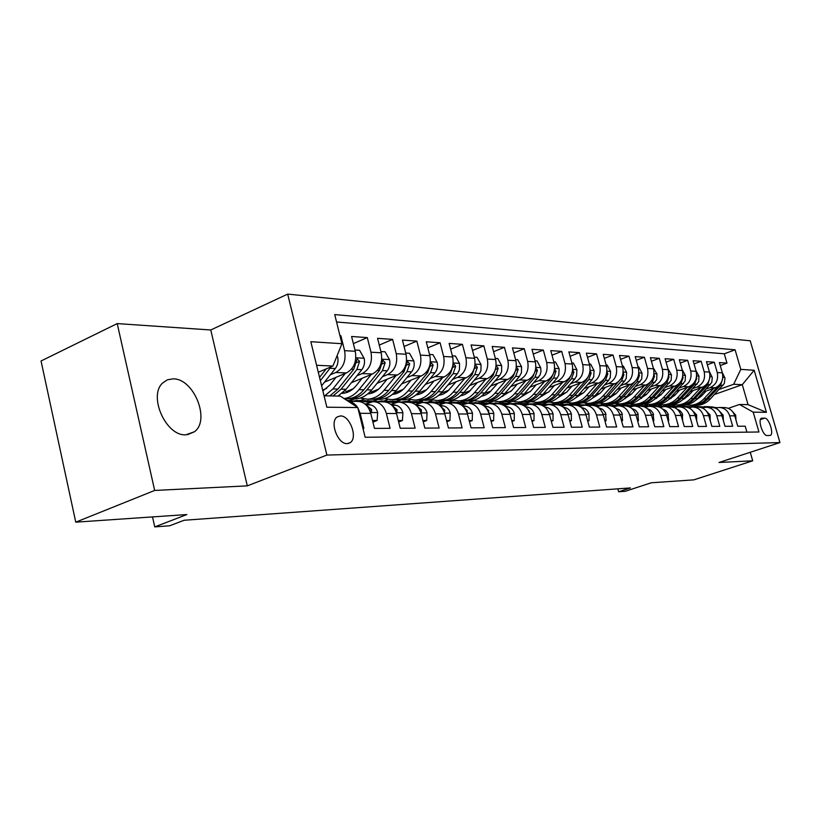 <?xml version="1.0" encoding="UTF-8"?>
<svg xmlns="http://www.w3.org/2000/svg" width="821" height="821" viewBox="0 0 821 821"><rect width="100%" height="100%" fill="white"/><g stroke="black" fill="none" stroke-linecap="round" stroke-linejoin="round"><path stroke-width="1.23" d="M185.874 434.802L194.444 431.754C210.679 420.157 193.787 378.286 173.067 378.861L167.412 379.805L162.691 382.966C147.934 395.968 166.109 436.464 185.874 434.802M347.201 443.597L349.89 442.827C358.264 438.517 350.064 415.313 340.407 415.949L337.339 416.873C329.231 421.512 337.729 444.52 347.201 443.597M117.218 323.587L41.05 360.983L75.758 522.166L154.666 490.455L247.295 485.868L326.891 455.07L287.689 294.103L210.771 329.98L117.218 323.587L154.666 490.455M326.891 455.07L779.95 442.581L750.22 340.797L287.689 294.103M779.95 442.581L719.001 462.49L752.713 460.817L750.25 452.279M752.713 460.817L693.745 479.875L651.258 482.779L625.325 491.276L618.644 491.779L630.425 487.92L184.12 520.257L169.701 525.768L154.748 526.897L186.849 514.562L75.758 522.166M362.974 428.48L363.888 428.47L360.121 413.302L370.753 413.374C368.372 405.574 363.888 401.582 357.299 401.407L348.145 401.253C351.963 401.705 355.113 403.768 357.617 407.452M370.753 413.374L374.499 428.408L390.078 428.316L386.352 413.476L396.522 413.548C394.162 405.913 389.729 402.013 383.212 401.838L374.397 401.695M396.522 413.548L400.227 428.254L415.128 428.172L411.444 413.651L421.183 413.722C418.854 406.251 414.461 402.423 408.016 402.259L399.622 402.116M421.183 413.722L424.847 428.11L439.122 428.028L435.479 413.815L444.808 413.876C442.498 406.559 438.168 402.824 431.795 402.649L423.79 402.516M444.808 413.876L448.43 427.967L462.11 427.885L458.518 413.969L467.467 414.03C465.189 406.867 460.899 403.203 454.598 403.039L446.952 402.906M467.467 414.03L471.049 427.833L484.174 427.751L480.624 414.123L489.213 414.184C486.956 407.165 482.717 403.573 476.488 403.398L469.191 403.285M489.213 414.184L492.754 427.7L505.367 427.628L501.847 414.266L510.098 414.318C507.871 407.442 503.673 403.922 497.516 403.758L490.537 403.634M510.098 414.318L513.597 427.577L525.717 427.505L522.238 414.41L530.181 414.461C527.975 407.709 523.829 404.26 517.733 404.096L511.062 403.983M530.181 414.461L533.64 427.454L545.298 427.392L541.86 414.543L549.495 414.595C547.32 407.965 543.225 404.579 537.191 404.425L530.807 404.312M549.495 414.595L552.923 427.341L564.14 427.279L560.743 414.667L568.101 414.718C565.946 408.222 561.892 404.897 555.93 404.732L549.813 404.63M568.101 414.718L571.478 427.228L582.284 427.166L578.928 414.79L586.02 414.841C583.895 408.458 579.883 405.194 573.982 405.04L568.122 404.938M586.02 414.841L589.365 427.125L599.782 427.064L596.457 414.913L603.291 414.954C601.188 408.694 597.226 405.482 591.397 405.328L585.773 405.235M603.291 414.954L606.596 427.023L616.653 426.961L613.369 415.026L619.958 415.067C617.885 408.92 613.954 405.759 608.197 405.615L602.799 405.523M619.958 415.067L623.231 426.92L632.929 426.869L629.676 415.139L636.049 415.18C633.997 409.135 630.118 406.036 624.412 405.882L614.211 405.328M636.049 415.18L639.282 426.828L648.652 426.766L645.439 415.241L651.587 415.282C649.555 409.34 645.727 406.292 640.082 406.149L635.105 406.067M651.587 415.282L654.789 426.735L663.84 426.684L660.659 415.344L666.611 415.385C664.6 409.546 660.802 406.549 655.23 406.405L650.448 406.323M666.611 415.385L669.772 426.643L678.526 426.592L675.385 415.447L681.132 415.488C679.152 409.741 675.396 406.795 669.885 406.652L665.277 406.569M681.132 415.488L684.262 426.561L692.729 426.51L689.63 415.549L695.192 415.58C693.222 409.925 689.517 407.031 684.057 406.888L679.624 406.816M695.192 415.58L698.281 426.479L706.481 426.427L703.412 415.642L708.8 415.672C706.85 410.11 703.187 407.257 697.788 407.113L693.519 407.042M708.8 415.672L711.858 426.397L719.791 426.345L716.754 415.734L721.977 415.765C720.058 410.284 716.425 407.473 711.078 407.339L706.973 407.267M721.977 415.765L725.005 426.315L732.691 426.263L729.684 415.816C727.775 410.387 724.173 407.606 718.857 407.473L715.532 408.17M703.648 391.935L715.245 387.81C721.32 384.895 723.691 379.907 722.357 372.847L719.401 362.574L726.975 363.118L720.263 365.55M706.471 388.897L710.103 387.604C716.21 384.669 718.591 379.651 717.246 372.549L714.28 362.215L707.353 364.74M714.28 362.215L706.46 361.661L709.457 372.087C710.801 379.261 708.41 384.331 702.263 387.286L690.348 391.545M676.637 391.145L688.87 386.742C695.079 383.735 697.501 378.594 696.136 371.308L693.119 360.717L701.175 361.281L694.032 363.908M662.475 390.734L675.047 386.188C681.327 383.13 683.77 377.906 682.395 370.497L679.336 359.731L687.659 360.327L680.281 363.056M647.841 390.314L660.772 385.613C667.114 382.504 669.587 377.188 668.202 369.666L665.113 358.726L673.702 359.331L666.077 362.174M632.724 389.883L646.024 385.018C652.438 381.857 654.932 376.449 653.526 368.803L650.406 357.679L659.284 358.315L651.412 361.261M617.084 389.452L630.774 384.402C637.26 381.19 639.785 375.69 638.358 367.911L635.208 356.601L644.382 357.258L636.244 360.327M600.9 389L615.011 383.766C621.559 380.492 624.114 374.899 622.677 366.987L619.486 355.493L628.978 356.16L620.553 359.362M584.152 388.538L598.683 383.109C605.303 379.774 607.889 374.089 606.432 366.033L603.209 354.333L613.041 355.031L604.318 358.367M566.798 388.066L581.781 382.432C588.472 379.035 591.089 373.237 589.611 365.047L586.348 353.133L596.539 353.861L587.508 357.34M548.808 387.584L564.263 381.724C571.026 378.265 573.674 372.365 572.186 364.021L568.881 351.901L579.441 352.65L570.082 356.283M530.14 387.091L546.098 380.985C552.943 377.465 555.612 371.461 554.103 362.954L550.768 350.618L561.718 351.388L552.01 355.195M510.765 386.588L527.246 380.226C534.173 376.644 536.872 370.517 535.343 361.856L531.977 349.284L543.338 350.085L533.26 354.067M490.64 386.075L507.686 379.446C514.675 375.782 517.404 369.532 515.865 360.706L512.458 347.899L524.26 348.73L513.792 352.907M469.725 385.542L487.346 378.625C494.416 374.889 497.177 368.516 495.627 359.526L492.169 346.462L504.433 347.324L493.565 351.706M447.958 385.008L466.205 377.773C473.358 373.955 476.139 367.459 474.569 358.284L471.08 344.964L483.836 345.867L472.527 350.464M425.299 384.454L444.202 376.88C451.427 372.991 454.249 366.361 452.658 356.991L449.128 343.404L462.408 344.348L450.637 349.192M401.685 383.9L421.286 375.956C428.593 371.985 431.446 365.212 429.835 355.657L426.263 341.782L440.097 342.768L427.833 347.868M377.055 383.325L397.395 374.992C404.784 370.928 407.668 364.021 406.036 354.262L402.434 340.089L416.852 341.115L404.065 346.493M351.347 382.74L372.467 373.996C379.938 369.84 382.853 362.769 381.211 352.794L377.557 338.324L392.612 339.391L379.261 345.077M324.49 382.155L346.441 372.939C353.995 368.691 356.93 361.466 355.277 351.275L351.583 336.487L367.305 337.595L353.358 343.609M386.352 413.476C383.982 405.779 379.528 401.838 372.98 401.664L365.756 403.932M411.444 413.651C409.104 406.118 404.691 402.259 398.226 402.085L391.083 404.301M435.479 413.815C433.16 406.436 428.808 402.67 422.405 402.495L415.416 404.63M458.518 413.969C456.23 406.744 451.919 403.049 445.587 402.885L438.958 404.866M480.624 414.123C478.356 407.042 474.097 403.419 467.837 403.255L461.525 405.092M501.847 414.266C499.609 407.329 495.391 403.778 489.203 403.614L483.2 405.328M522.238 414.41C520.032 407.606 515.865 404.127 509.738 403.963L504.022 405.553M541.86 414.543C539.674 407.863 535.549 404.455 529.504 404.291L524.044 405.779M560.743 414.667C558.578 408.119 554.503 404.774 548.52 404.609L543.307 406.005M578.928 414.79C576.794 408.365 572.76 405.071 566.839 404.917L561.862 406.221M596.457 414.913C594.342 408.601 590.361 405.369 584.511 405.215L579.739 406.436M613.369 415.026C611.276 408.827 607.335 405.656 601.547 405.502L596.98 406.641M629.676 415.139C627.613 409.043 623.724 405.923 617.997 405.779L613.615 406.847M645.439 415.241C643.397 409.258 639.538 406.19 633.884 406.046L629.676 407.052M660.659 415.344C658.647 409.463 654.83 406.446 649.237 406.303L645.203 407.247M675.385 415.447C673.384 409.658 669.618 406.693 664.076 406.549L660.197 407.442M663.779 405.831L674.708 407.627M703.412 415.642C701.452 410.038 697.768 407.165 692.349 407.021L688.757 407.811M716.754 415.734C714.824 410.213 711.181 407.39 705.814 407.247L702.355 407.996M764.69 418.135L761.58 418.207C757.393 419.151 762.812 436.095 767.132 435.551L770.16 435.438C774.347 434.535 769.01 417.725 764.69 418.135L760.42 419.582M324.059 395.784L340.335 396.122L357.782 407.565L365.15 437.275L758.953 431.99L753.196 412.163L739.495 404.476L728.299 408.345M357.782 407.565L326.85 407.206L310.82 341.7L341.947 343.712L334.722 314.587L735.113 349.818L740.788 369.388L754.16 370.25L766.424 412.316L753.196 412.163M330.34 374.776L335.707 372.508L346.441 372.939M322.653 390.047L326.655 388.374M356.961 375.761L362.194 373.576L372.467 373.996M346.246 391.596L353.307 388.692M382.432 376.706L387.553 374.602L397.395 374.992M360.676 400.504L364.267 399.047M349.9 400.771L354.415 398.944M370.989 392.202L378.779 389.031M406.836 377.619L411.844 375.577L421.286 375.956M384.249 400.905L387.923 399.427M374.304 400.997L378.296 399.386M394.737 392.777L403.162 389.39M430.245 378.491L435.14 376.521L444.202 376.88M406.918 401.284L410.674 399.786M397.682 401.243L401.243 399.827M417.889 393.197L426.52 389.759M452.71 379.333L457.513 377.414L466.205 377.773M428.47 401.746L432.575 400.135M420.013 401.541L423.318 400.238M440.928 393.29L448.943 390.129M474.292 380.133L478.992 378.286L487.346 378.625M448.8 402.352L453.664 400.463M441.349 401.89L444.551 400.638M463.023 393.423L470.464 390.509M495.042 380.913L499.64 379.117L507.686 379.446M468.329 402.957L473.984 400.781M461.741 402.28L464.984 401.028M484.226 393.577L491.153 390.899M515.003 381.662L519.508 379.918L527.246 380.226M488.197 403.132L493.565 401.079M481.475 402.629L484.626 401.418M504.607 393.752L511.062 391.278M534.225 382.381L538.638 380.687L546.098 380.985M507.347 403.316L512.458 401.377M500.594 402.926L503.622 401.777M524.198 393.947L530.222 391.658M552.738 383.079L557.079 381.437L564.263 381.724M525.768 403.511L529.935 401.941M518.903 403.275L522.002 402.105M543.071 394.152L548.685 392.028M570.595 383.756L574.844 382.145L581.781 382.432M543.481 403.737L546.96 402.434M536.688 403.563L539.736 402.423M561.256 394.357L566.48 392.397M587.815 384.402L591.992 382.843L598.683 383.109M560.497 403.994L563.606 402.834M553.785 403.881L556.833 402.752M578.805 394.573L583.649 392.766M604.451 385.028L608.546 383.51L615.011 383.766M576.835 404.281L579.821 403.183M570.297 404.189L573.366 403.06M595.728 394.788L600.233 393.126L592.177 398.38M620.512 385.634L624.535 384.146L630.774 384.402M592.577 404.579L595.605 403.48M586.379 404.445L589.355 403.357M612.086 395.014L616.253 393.485M636.029 386.229L639.99 384.772L646.024 385.018M607.93 404.835L610.875 403.768M624.34 398.862L625.592 398.411M601.896 404.712L604.82 403.645M627.88 395.24L631.739 393.834M651.043 386.794L654.932 385.377L660.772 385.613M622.78 405.081L625.664 404.045M639.836 398.914L641.509 398.308M616.797 405.02L619.804 403.932M643.151 395.465L646.712 394.183M665.574 387.348L669.392 385.962L675.047 386.188M637.106 405.348L642.084 404.353C647.502 404.076 652.223 401.808 656.215 397.569L653.475 397.497L666.765 382.966L669.033 376.983L668.571 375.443M654.799 398.996L656.574 398.349M631.051 405.379L634.264 404.219M657.929 395.701L661.213 394.511M679.644 387.881L683.4 386.527L688.87 386.742M651.063 405.584L653.885 404.568M669.248 399.078L671.024 398.452M644.629 405.81L648.313 404.496M672.235 395.927L675.252 394.839M693.263 388.395L696.957 387.071L702.263 387.286M658.586 405.954L661.962 404.743M686.079 396.153L688.86 395.168M664.517 405.841L667.329 404.835M683.236 399.18L684.96 398.575M726.975 363.118L724.286 353.789L336.559 321.996M335.707 372.508C343.291 368.219 346.246 360.932 344.574 350.649L340.869 335.727L339.945 335.656M367.305 337.595L370.969 352.199C372.621 362.256 369.696 369.378 362.194 373.576M392.612 339.391L396.235 353.677C397.867 363.529 394.973 370.497 387.553 374.602M416.852 341.115L420.434 355.103C422.045 364.74 419.192 371.564 411.844 375.577M440.097 342.768L443.638 356.468C445.239 365.909 442.406 372.59 435.14 376.521M462.408 344.348L465.918 357.771C467.488 367.028 464.686 373.576 457.513 377.414M483.836 345.867L487.305 359.034C488.864 368.106 486.094 374.52 478.992 378.286M504.433 347.324L507.86 360.245C509.41 369.132 506.67 375.423 499.64 379.117M524.26 348.73L527.646 361.404C529.176 370.127 526.466 376.295 519.508 379.918M543.338 350.085L546.683 362.523C548.202 371.082 545.513 377.137 538.638 380.687M561.718 351.388L565.033 363.6C566.521 372.005 563.873 377.947 557.079 381.437M579.441 352.65L582.715 364.637C584.193 372.898 581.566 378.727 574.844 382.145M596.539 353.861L599.782 365.643C601.239 373.75 598.642 379.487 591.992 382.843M613.041 355.031L616.243 366.607C617.69 374.581 615.124 380.215 608.546 383.51M628.978 356.16L632.149 367.541C633.576 375.382 631.041 380.913 624.535 384.146M644.382 357.258L647.523 368.444C648.939 376.151 646.425 381.591 639.99 384.772M659.284 358.315L662.393 369.317C663.789 376.901 661.305 382.247 654.932 385.377M673.702 359.331L676.771 370.168C678.156 377.619 675.693 382.884 669.392 385.962M687.659 360.327L690.697 370.979C692.062 378.317 689.63 383.499 683.4 386.527M701.175 361.281L704.182 371.78C705.537 378.994 703.125 384.095 696.957 387.071M746.915 432.154L745.201 426.191L737.74 426.243L734.754 415.847C732.845 410.459 729.253 407.688 723.968 407.555L720.007 407.493M739.495 404.476L748.064 404.65L742.276 384.68L733.666 384.279L740.788 369.388M681.502 406.128L684.447 405.092M714.506 394.48L742.276 384.68L754.16 370.25M672.091 406.097L675.231 404.979M699.502 396.379L702.037 395.486M719.268 389.38L733.666 384.279M152.521 516.912L154.748 526.897M617.833 488.823L618.644 491.779M318.291 372.252L332.916 366.033L316.588 365.283M724.286 353.789L735.113 349.818M674.534 404.927L671.455 406.015M340.869 335.727L340.048 336.087M661.223 404.702L657.99 405.851M647.523 404.466L644.054 405.707M633.412 404.209L629.656 405.574M618.89 403.942L615.668 405.112M675.437 407.37L678.444 406.795C683.924 406.929 687.649 409.853 689.63 415.549M603.938 403.645L600.941 404.743M588.493 403.347L585.537 404.425M572.494 403.039L569.476 404.158M555.961 402.731L552.861 403.881M538.843 402.413L535.785 403.552M521.14 402.074L518.041 403.244M535.056 360.778L536.996 360.891L540.711 367.818L540.998 371.472L540.074 375.002L524.116 394.039L520.504 393.947C516.132 398.842 511.001 401.448 505.079 401.777L502.801 401.726L499.661 402.926M483.723 401.397L480.634 402.588M463.988 401.038L460.817 402.269M443.576 400.638L438.506 401.869M422.374 400.217L419.141 401.5M400.299 399.806L396.902 401.161M377.342 399.375L373.606 400.874M353.44 398.924L349.223 400.638M341.947 343.712L332.916 366.033M357.843 407.821L360.121 413.302M748.064 404.65L766.424 412.316M247.295 485.868L210.771 329.98M736.027 420.29L735.678 415.139L731.337 410.295M717.144 407.688L708.266 406.621M709.2 407.308L700.015 406.723M716.281 407.914L706.471 406.569M704.285 406.549L711.53 407.329M714.865 407.914L715.809 408.078M706.193 391.022L701.452 396.112L695.91 400.104M713.623 388.384L703.874 398.842C700.015 402.854 695.469 404.989 690.235 405.256L685.966 404.907M722.244 372.436L725.005 378.194L724.307 383.479L710.268 399.006C706.429 402.998 701.914 405.112 696.701 405.379L694.72 405.338M718.149 386.229L706.317 398.903C702.468 402.906 697.932 405.04 692.708 405.297L690.718 405.266M692.277 405.297L694.258 405.328C699.471 405.071 704.008 402.937 707.846 398.944L720.581 385.306L722.624 378.809M723.414 420.763L723.065 415.046L718.437 410.038M704.182 407.452L695.305 406.385M696.167 407.093L686.828 406.508M703.269 407.688L693.478 406.344M691.21 406.313L698.579 407.113M701.278 407.585L702.776 407.852M710.247 420.752L710.042 414.944L705.126 409.782M690.81 407.206L681.943 406.149M682.723 406.867L673.22 406.282M689.845 407.442L680.075 406.108M677.715 406.077L685.361 406.918M687.105 407.226L689.332 407.616M696.66 420.742L696.608 414.841L691.405 409.525M677.007 406.949L668.15 405.913M668.848 406.631L659.181 406.056M675.991 407.195L666.252 405.861M682.62 420.721L682.313 413.61L680.209 410.798L677.243 409.269M662.763 406.693L653.916 405.656M654.522 406.395L644.68 405.82M661.685 406.939L651.966 405.615M649.401 405.584L661.11 407.113M693.129 390.55L688.347 395.722L682.467 399.899M700.641 387.861L690.789 398.493C686.89 402.567 682.292 404.743 677.007 405.01L672.625 404.64M709.211 371.195L712.269 377.527L711.807 382.329L697.378 398.667C693.499 402.711 688.932 404.866 683.667 405.133L681.676 405.092M705.444 385.48L693.304 398.554C689.414 402.618 684.827 404.784 679.552 405.051L677.551 405.02M679.152 405.051L681.153 405.081C686.428 404.815 691.005 402.659 694.884 398.596L707.753 384.751L709.755 377.988M679.665 390.057L674.821 395.322L668.592 399.673M687.259 387.327L677.284 398.134C673.353 402.269 668.705 404.476 663.368 404.753L658.863 404.363M695.88 370.394L698.989 376.234L698.671 381.724L684.088 398.308C680.168 402.423 675.56 404.609 670.234 404.876L668.222 404.845M692.411 384.639L679.88 398.195C675.95 402.331 671.321 404.527 665.985 404.794L663.963 404.763M665.615 404.794L667.637 404.835C672.963 404.558 677.592 402.362 681.512 398.247L694.525 384.177L696.742 378.378L696.465 377.147M665.769 389.544L660.864 394.901L654.286 399.447M673.436 386.773L663.358 397.754C659.376 401.962 654.686 404.209 649.288 404.486L644.67 404.076M682.128 369.573L685.443 375.515L685.114 381.088L670.377 397.949C666.416 402.116 661.757 404.343 656.379 404.62L654.337 404.579M679.203 383.499L666.036 397.826C662.065 402.023 657.385 404.26 651.997 404.537L649.945 404.496M651.658 404.527L653.701 404.568C659.078 404.291 663.758 402.064 667.719 397.877L680.866 383.581L683.113 377.691L682.744 376.295M651.412 389.01L646.445 394.47L639.508 399.201M659.171 386.198L648.97 397.374C644.947 401.654 640.206 403.932 634.756 404.209L630.005 403.778M667.935 368.721L671.445 374.776L671.116 380.431L656.215 397.569M665.698 382.063L651.741 397.446C647.728 401.715 642.997 403.983 637.548 404.26L635.485 404.23M637.24 404.26L639.313 404.301C644.752 404.014 649.473 401.746 653.475 397.497M668.109 420.711L668.663 420.711L667.955 413.445L665.739 410.531L662.609 409.012M648.046 406.416L639.21 405.4M645.439 407.165L644.752 407.042M639.723 406.138L629.697 405.574M646.897 406.672L637.229 405.358M634.551 405.317L646.301 406.857M636.593 388.466L631.565 394.029L624.247 398.944M644.423 385.603L634.11 396.974C630.046 401.325 625.263 403.645 619.742 403.932L614.867 403.47M653.259 367.849L656.985 374.007L656.656 379.764L641.601 397.179C637.558 401.49 632.796 403.788 627.316 404.076L625.222 404.035M651.484 380.78L636.973 397.056C632.919 401.387 628.137 403.696 622.636 403.983L620.543 403.942M622.359 403.983L624.453 404.014C629.943 403.737 634.715 401.428 638.769 397.097L652.192 382.329L654.491 376.244L653.927 374.571M653.106 420.701L653.814 420.701L653.126 413.281L650.817 410.284L647.564 408.776M632.847 406.138L624.011 405.133M630.097 406.898L628.896 406.682M631.616 406.395L621.99 405.092M619.198 405.051L630.99 406.58M653.167 420.927L653.814 420.701M621.271 387.902L616.171 393.567L608.484 398.667M629.194 384.987L618.757 396.564C614.642 400.987 609.808 403.347 604.235 403.634L599.207 403.152M638.091 366.946L638.81 366.987L642.043 373.206L641.714 379.066L626.495 396.769C622.41 401.161 617.597 403.501 612.056 403.788L609.952 403.747M636.686 379.518L621.713 396.646C617.608 401.059 612.784 403.409 607.222 403.696L605.108 403.655M606.986 403.686L609.1 403.727C614.652 403.439 619.475 401.1 623.57 396.697L637.137 381.673L639.456 375.495L638.769 373.678M637.578 420.691L638.461 420.691L637.794 413.148L635.464 410.09L631.862 408.499M617.125 405.851L608.299 404.856M614.221 406.631L612.425 406.313M608.515 405.605L598.201 405.071M615.801 406.108L606.226 404.815M603.312 404.774L615.145 406.303M637.66 420.978L638.461 420.691M605.426 387.327L600.264 393.095M613.431 384.351L602.871 396.143C598.714 400.638 593.829 403.039 588.195 403.337L583.023 402.824M622.4 366.002L623.293 366.053L626.597 372.385L626.259 378.337L624.565 381.129L610.875 396.358C606.75 400.812 601.885 403.193 596.282 403.491L594.158 403.45M621.312 378.245L605.929 396.225C601.783 400.71 596.908 403.101 591.284 403.398L589.15 403.357M591.089 403.388L593.224 403.429C598.837 403.132 603.712 400.751 607.848 396.276L621.569 380.995L623.909 374.704L623.098 372.775M621.507 420.68L622.564 420.68L621.938 413.004L619.578 409.895L615.668 408.232M600.869 405.553L592.044 404.568M597.78 406.354L595.297 405.902M592.115 405.328L581.627 404.804M599.443 405.81L589.93 404.527M586.882 404.486L598.745 406.005M621.6 421.019L622.564 420.68M589.026 386.722L583.803 392.602L575.305 398.082M597.113 383.694L586.43 395.701C582.233 400.279 577.296 402.721 571.601 403.029L566.274 402.475M606.155 365.027L607.232 365.099L610.608 371.533L610.27 377.598L608.556 380.431L594.722 395.927C590.545 400.463 585.63 402.885 579.975 403.183L577.82 403.142M605.344 376.942L603.476 380.205L589.601 395.784C585.414 400.35 580.478 402.783 574.803 403.08L572.648 403.039M574.659 403.08L576.814 403.121C582.479 402.824 587.405 400.391 591.592 395.845L605.457 380.287L607.827 373.894L606.873 371.872M604.861 420.67L606.114 420.67L605.518 412.85L602.624 409.31L598.899 407.945M584.059 405.246L575.213 404.281M580.755 406.056L577.379 405.441M575.285 405.061L567.609 404.148L564.468 404.527M582.5 405.502L573.058 404.23M569.877 404.178L581.761 405.707M604.974 421.081L606.114 420.67M572.052 386.086L566.757 392.089L557.839 397.764M580.231 383.007L569.415 395.25C565.176 399.909 560.179 402.393 554.432 402.701L548.941 402.116M589.334 364.021L590.607 364.103L594.065 370.661L593.716 376.818L591.982 379.702L577.994 395.476C573.776 400.094 568.809 402.557 563.093 402.865L560.917 402.824M588.78 375.597L586.728 379.476L572.699 395.332C568.46 399.981 563.473 402.454 557.736 402.762L555.56 402.721M557.644 402.762L559.819 402.803C565.546 402.495 570.523 400.022 574.751 395.394L588.77 379.569L591.171 373.052L590.063 370.948M587.6 420.65L589.057 420.65L588.985 414.01C587.867 410.623 585.763 408.571 582.684 407.863L581.514 407.647M566.654 404.927L557.777 403.973M563.114 405.759L554.308 404.137L546.683 404.25M564.951 405.174L555.571 403.922M552.246 403.87L564.16 405.389M587.733 421.132L589.057 420.65M554.462 385.439L549.095 391.566L539.746 397.426M562.724 382.299L551.784 394.778C547.494 399.519 542.445 402.054 536.636 402.372L530.982 401.746M571.898 362.985L573.376 363.067L576.917 369.748L576.568 376.018L574.813 378.953L560.681 395.014C556.412 399.714 551.394 402.228 545.616 402.536L543.42 402.495M571.57 374.212L569.374 378.717L555.181 394.87C550.901 399.601 545.862 402.116 540.064 402.434L537.868 402.393M540.023 402.434L542.219 402.475C548.018 402.157 553.046 399.642 557.315 394.922L571.488 378.809L573.91 372.18L572.637 370.014M569.702 420.639L571.385 420.639L571.344 413.876C570.215 410.418 568.091 408.335 564.971 407.616L563.473 407.339M548.644 404.609L539.715 403.655M544.816 405.441L536.062 403.819L528.252 403.953M546.755 404.835L537.457 403.614M533.978 403.552L545.914 405.061M567.208 412.245L566.377 410.695M569.846 421.194L571.385 420.639M536.226 384.762L530.787 391.022L520.986 397.066M544.58 381.57L533.506 394.285C529.176 399.119 524.075 401.695 518.205 402.023L512.366 401.356M553.816 361.897L555.519 361.999L559.142 368.803L558.793 375.187L557.018 378.183L542.732 394.532C538.422 399.324 533.342 401.88 527.503 402.198L525.286 402.157M553.703 372.785L551.373 377.937L537.037 394.388C532.706 399.201 527.616 401.767 521.756 402.085L519.529 402.044M518.205 402.023L523.983 402.126C529.843 401.808 534.923 399.252 539.243 394.439L553.57 378.029L556.022 371.277L554.565 369.091M551.117 420.629L553.036 420.629L553.046 413.733C551.907 410.213 549.762 408.088 546.612 407.36L544.754 407.021M530.027 404.281L520.976 403.327M525.82 405.112L517.127 403.491L509.133 403.655M527.872 404.496L518.667 403.285M515.024 403.214L526.979 404.712M548.797 412.532L547.135 409.556M551.291 421.265L553.036 420.629M517.312 384.064L511.801 390.457L501.539 396.697M525.758 380.8L514.551 393.782C510.169 398.708 505.007 401.336 499.076 401.664L493.052 400.946M524.116 394.039C519.765 398.914 514.634 401.52 508.722 401.838L506.485 401.797M502.791 396.389L502.175 396.163M535.128 371.308L532.706 377.116L518.205 393.885C513.833 398.79 508.692 401.407 502.76 401.726L500.512 401.685M520.504 393.947L534.984 377.219L537.457 370.343L535.815 368.157M497.67 383.335L489.388 392.52L485.529 394.952L481.352 396.297M506.218 380.01L494.868 393.259C490.445 398.277 485.232 400.956 479.228 401.284L473.009 400.525M515.578 359.619L517.774 359.742L521.581 366.802L521.448 372.734L519.406 376.541L504.802 393.526C500.4 398.493 495.217 401.141 489.244 401.479L486.976 401.438M483.117 395.876L482.245 395.548M515.814 369.768L513.32 376.275L498.665 393.362C494.252 398.359 489.049 401.028 483.056 401.356L480.788 401.315M483.128 401.356L485.468 401.407C491.44 401.069 496.633 398.411 501.046 393.423L515.691 376.377L518.195 369.368L516.471 367.151M477.268 382.576L468.791 392.038L464.758 394.552L460.376 395.886M485.909 379.189L474.425 392.715C469.951 397.826 464.676 400.556 458.621 400.905L452.186 400.073M495.33 358.408L497.803 358.551L501.703 365.745L501.569 371.79L499.958 375.115L484.749 392.992C480.295 398.052 475.051 400.761 469.027 401.1L466.728 401.048M462.685 395.342L461.546 394.88M495.72 368.229L493.185 375.402L478.366 392.818C473.902 397.918 468.647 400.638 462.592 400.976L460.294 400.935M462.695 400.966L465.097 401.017C471.131 400.679 476.385 397.969 480.849 392.879L495.638 375.505L498.173 368.352L496.387 366.104L496.038 366.494M531.823 420.609L533.989 420.609L534.061 413.589C532.901 410.007 530.725 407.842 527.544 407.093L525.296 406.672M510.816 403.963L501.528 402.978M506.095 404.774L497.475 403.152L489.285 403.337M508.281 404.127L499.158 402.937M495.35 402.875L507.316 404.353M529.586 412.635L529.288 411.064L527.339 408.735M532.008 421.337L533.989 420.609M511.76 420.598L514.203 420.598L514.326 413.435C513.156 409.782 510.96 407.575 507.737 406.816L505.079 406.313M490.907 403.645L481.332 402.629M485.591 404.414L477.052 402.803L468.668 403.019M487.931 403.747L478.9 402.588M474.907 402.516L486.884 403.983M509.564 412.655L509.4 410.859L506.875 408.058M511.976 421.419L514.203 420.598M490.886 420.578L493.626 420.578L493.801 413.281C492.621 409.556 490.404 407.298 487.14 406.528L484.041 405.943M470.125 403.296L460.335 402.259M464.265 404.035L455.829 402.434L447.229 402.69M466.78 403.357L457.841 402.218M453.664 402.136L465.64 403.593M488.721 412.614L488.721 410.644L485.652 407.452M491.132 421.512L493.626 420.578M456.066 381.786L447.383 391.535L443.155 394.131L438.588 395.435M464.799 378.327L453.171 392.14C448.646 397.364 443.319 400.145 437.193 400.494L430.543 399.611M474.271 357.145L477.042 357.309L481.044 364.647L480.911 370.815L478.828 374.776L463.906 392.428C459.401 397.6 454.105 400.35 448.009 400.699L445.7 400.658M441.462 394.778L440.046 394.172M441.472 400.566L443.925 400.627C450.031 400.279 455.337 397.508 459.852 392.325L474.805 374.602L477.36 367.305L475.492 365.017L472.249 374.489L457.276 392.253C452.761 397.456 447.445 400.227 441.329 400.576L439.009 400.535M469.16 420.557L472.219 420.568L472.455 413.117C471.264 409.31 469.017 407.021 465.723 406.231L462.131 405.543M448.512 402.937L440.292 401.9M442.067 403.645L433.745 402.044L424.919 402.341M444.777 402.957L435.941 401.838M431.559 401.746L443.535 403.183M467.149 412.45L467.2 410.428L463.619 406.898M469.438 421.614L472.219 420.568M434.001 380.965L428.193 387.964C424.714 392.038 420.629 394.378 415.908 394.973M442.827 377.434L431.056 391.555C426.489 396.882 421.101 399.724 414.913 400.084L408.027 399.119M452.361 355.832L455.439 356.016L459.555 363.508L459.421 369.799L457.769 373.247L442.221 391.853C437.675 397.128 432.328 399.94 426.171 400.289L423.831 400.248M419.387 394.193L417.673 393.403M419.398 400.155L421.922 400.207C428.09 399.858 433.447 397.036 438.004 391.74L453.13 373.658L455.717 366.207L453.756 363.888L450.462 373.534L435.325 391.668C430.768 396.974 425.391 399.806 419.223 400.155L416.873 400.114M417.242 394.768L416.432 394.542M446.521 420.547L449.918 420.547L450.226 412.942C449.025 409.063 446.747 406.723 443.422 405.913L439.307 405.122M426.027 402.557L415.775 401.469M418.946 403.234L406.067 401.305L401.695 401.992M421.902 402.536L413.148 401.438M408.54 401.346L420.506 402.752M444.335 412.337L444.777 410.202L440.703 406.374M446.829 421.727L449.918 420.547M411.023 380.113L405.133 387.276C401.51 391.566 397.231 393.967 392.315 394.47M419.952 376.5L408.037 390.94C403.419 396.379 397.98 399.273 391.72 399.642L384.577 398.606M429.527 354.467L432.954 354.672L437.183 362.318C438.004 366.31 437.244 369.819 434.914 372.857L419.664 391.248C415.067 396.625 409.658 399.499 403.439 399.868L401.079 399.817M396.41 393.577L394.388 392.592M396.43 399.714L399.016 399.776C405.246 399.417 410.664 396.533 415.272 391.135L430.553 372.672L433.17 365.078L431.107 362.708L427.782 372.549L412.481 391.063C407.873 396.471 402.444 399.365 396.204 399.724L393.834 399.683M394.183 394.193L393.033 393.854M422.918 420.526L426.674 420.526L427.064 412.768C425.842 408.807 423.544 406.416 420.178 405.595L415.488 404.681M402.588 402.167L392.089 401.059M394.829 402.803L382.052 400.884L377.496 401.623M398.082 402.095L389.4 401.028M384.546 400.925L396.522 402.311M420.701 412.111L421.337 412.05L421.419 409.966L416.852 405.872M423.256 421.85L426.674 420.526M387.091 379.22L381.108 386.558C377.321 391.083 372.857 393.536 367.716 393.936M396.102 375.525L384.043 390.303C379.374 395.845 373.883 398.811 367.562 399.191L360.152 398.062M405.728 353.04L409.525 353.266L413.866 361.076C414.697 365.15 413.938 368.742 411.578 371.841L396.163 390.622C391.514 396.112 386.055 399.047 379.764 399.417L377.383 399.375M372.488 392.92L370.138 391.699M372.498 399.263L375.156 399.334C381.457 398.955 386.937 396.02 391.586 390.498L407.031 371.646L409.679 363.888L407.514 361.486L404.137 371.523L388.682 390.427C384.023 395.948 378.532 398.903 372.231 399.273L369.84 399.232M367.993 393.721L368.691 393.854M370.158 393.598L368.67 393.126M398.277 420.506L402.434 420.516L402.895 412.583C401.664 408.53 399.345 406.087 395.938 405.256L390.622 404.209M378.163 401.756L367.408 400.617M369.666 402.352L357.012 400.443L352.25 401.243M373.309 401.654L364.627 400.597M359.536 400.484L371.492 401.849M395.999 411.814L396.954 411.834L397.046 409.72L391.997 405.389M398.647 421.984L402.434 420.516M362.112 378.286L356.057 385.808C352.117 390.55 347.478 393.074 342.131 393.372L342.08 393.372M371.225 374.509L359.023 389.636C354.775 394.768 349.797 397.744 344.061 398.565M380.893 351.562L385.09 351.809L389.554 359.783C390.396 363.949 389.626 367.613 387.235 370.784L371.667 389.965C366.966 395.578 361.445 398.575 355.103 398.955L352.691 398.914M347.55 392.233L344.851 390.745M347.56 398.79L350.29 398.862C356.653 398.483 362.184 395.476 366.895 389.842L382.494 370.579L385.172 362.646L382.894 360.214L379.487 370.445L363.857 389.759C359.146 395.404 353.605 398.421 347.242 398.811L344.82 398.76M342.501 393.023L343.589 393.249M345.118 392.982L343.26 392.346M372.529 420.485L377.116 420.496L377.67 412.388C376.418 408.253 374.068 405.748 370.63 404.897L364.637 403.706M352.661 401.325L346.636 400.258M370.168 411.444L371.492 411.608L371.585 409.463L366.063 404.907M372.939 422.138L377.116 420.496M336.046 377.301L329.909 385.028L322.858 390.899M345.261 373.442L332.895 388.938L324.788 395.794M354.959 350.003L359.577 350.28L364.175 358.438C365.027 362.687 364.247 366.433 361.835 369.676L346.103 389.287L338.026 396.071M333.028 395.968L341.115 389.154L356.889 369.46L359.588 361.353L357.186 358.89L353.738 369.317L337.944 389.072L329.847 395.907M337.021 355.883L337.667 357.032C338.529 361.373 337.739 365.201 335.307 368.516L321.606 385.788M326.276 368.855L319.554 377.373M320.354 380.646L331.13 366.792M710.103 387.604L715.245 387.81M717.246 372.549L722.357 372.847M344.574 350.649L355.277 351.275M370.969 352.199L381.211 352.794M396.235 353.677L406.036 354.262M420.434 355.103L429.835 355.657M443.638 356.468L452.658 356.991M465.918 357.771L474.569 358.284M487.305 359.034L495.627 359.526M507.86 360.245L515.865 360.706M527.646 361.404L535.343 361.856M546.683 362.523L554.103 362.954M565.033 363.6L572.186 364.021M582.715 364.637L589.611 365.047M599.782 365.643L606.432 366.033M616.243 366.607L622.677 366.987M632.149 367.541L638.358 367.911M647.523 368.444L653.526 368.803M662.393 369.317L668.202 369.666M676.771 370.168L682.395 370.497M690.697 370.979L696.136 371.308M704.182 371.78L709.457 372.087M729.684 415.816L734.754 415.847M761.17 418.423L762.062 418.125M734.569 415.272L735.688 415.282M710.103 406.847L712.525 406.888M706.142 406.775L708.574 406.816M724.799 377.465L722.819 377.362M706.317 398.903L703.874 398.842M710.268 399.006L707.846 398.944M722.983 385.418L720.581 385.306M721.792 415.18L723.075 415.19M697.162 406.621L699.656 406.662M693.078 406.549L695.582 406.59M708.615 415.077L710.052 415.087M683.821 406.385L686.387 406.436M679.593 406.313L682.189 406.354M695.007 414.974L696.619 414.985M670.049 406.149L672.697 406.19M665.687 406.077L668.366 406.118M680.948 414.872L682.744 414.882M655.835 405.902L658.565 405.954M651.33 405.82L654.091 405.872M712.053 376.788L709.919 376.675M693.304 398.554L690.789 398.493M697.378 398.667L694.884 398.596M710.227 384.854L707.753 384.751M698.917 376.09L696.608 375.967M679.88 398.195L677.284 398.134M684.088 398.308L681.512 398.247M697.07 384.279L694.525 384.177M696.146 378.604L696.742 378.378M685.361 375.371L682.867 375.238M666.036 397.826L663.358 397.754M670.377 397.949L667.719 397.877M683.493 383.694L680.866 383.581M682.384 377.958L683.113 377.691M671.362 374.622L668.674 374.479M651.741 397.446L648.97 397.374M669.474 383.079L666.765 382.966M668.171 377.301L669.033 376.983M666.416 414.759L668.407 414.779M641.15 405.646L643.972 405.697M636.501 405.564L639.354 405.615M656.913 373.853L654.009 373.699M636.973 397.056L634.11 396.974M641.601 397.179L638.769 397.097M654.994 382.453L652.192 382.329M653.485 376.613L654.491 376.244M651.392 414.646L653.598 414.667M625.971 405.379L628.896 405.43M621.169 405.297L624.114 405.348M641.971 373.052L638.851 372.888M621.713 396.646L618.757 396.564M626.495 396.769L623.57 396.697M640.041 381.796L637.137 381.673M638.307 375.915L639.456 375.495M635.854 414.533L638.276 414.554M610.28 405.112L613.308 405.164M605.303 405.02L608.361 405.081M626.515 372.231L623.17 372.046M605.929 396.225L602.871 396.143M610.875 396.358L607.848 396.276M624.565 381.129L621.569 380.995M622.595 375.197L623.909 374.704M619.763 414.41L622.421 414.431M594.045 404.825L597.175 404.886M588.903 404.743L592.064 404.794M610.526 371.379L606.935 371.184M589.601 395.784L586.43 395.701M594.722 395.927L591.592 395.845M608.556 380.431L605.457 380.287M606.339 374.448L607.827 373.894M603.096 414.287L606.001 414.307M577.235 404.537L580.478 404.589M571.909 404.445L575.182 404.507M599.073 408.099L599.761 408.109M593.973 370.497L590.125 370.292M572.699 395.332L569.415 395.25M577.994 395.476L574.751 395.394M586.728 379.476L586.204 379.456M591.982 379.702L588.77 379.569M589.499 373.688L591.171 373.052M585.814 414.153L588.985 414.174M559.83 404.24L563.185 404.291M554.308 404.137L557.695 404.199M581.75 407.852L582.684 407.863M576.835 369.583L572.699 369.358M555.181 394.87L551.784 394.778M560.681 395.014L557.315 394.922M569.374 378.717L568.727 378.686M574.813 378.953L571.488 378.809M572.042 372.888L573.91 372.18M567.896 414.02L571.344 414.051M541.788 403.922L545.267 403.983M536.062 403.819L539.571 403.881M563.781 407.606L564.971 407.616M559.06 368.629L554.627 368.393M537.037 394.388L533.506 394.285M542.732 394.532L539.243 394.439M551.373 377.937L550.614 377.906M557.018 378.183L553.57 378.029M553.939 372.077L556.022 371.277M549.29 413.876L553.056 413.907M523.069 403.593L526.682 403.665M517.127 403.491L520.781 403.563M545.134 407.339L546.612 407.36M540.618 367.644L535.877 367.398M518.205 393.885L514.551 393.782M532.706 377.116L531.823 377.085M538.566 377.373L534.984 377.219M535.148 371.236L537.457 370.343M521.479 366.628L516.399 366.361M498.665 393.362L494.868 393.259M504.802 393.526L501.046 393.423M513.32 376.275L512.304 376.234M519.406 376.541L515.691 376.377M515.773 370.312L518.195 369.368M501.61 365.571L496.161 365.273M478.366 392.818L474.425 392.715M484.749 392.992L480.849 392.879M493.185 375.402L492.015 375.351M499.507 375.679L495.638 375.505M495.668 369.347L498.173 368.352M529.966 413.733L534.061 413.763M503.642 403.265L507.388 403.327M497.475 403.152L501.262 403.224M525.768 407.072L527.544 407.093M509.882 413.579L514.315 413.62M483.466 402.906L487.366 402.978M477.052 402.803L480.993 402.865M505.633 406.785L507.737 406.816M508.866 411.064L509.4 410.859M488.998 413.425L493.801 413.466M462.5 402.547L466.544 402.618M455.829 402.434L459.924 402.506M484.698 406.498L487.14 406.528M488.002 410.921L488.721 410.644M480.942 364.462L475.113 364.155M457.276 392.253L453.171 392.14M463.906 392.428L459.852 392.325M472.249 374.489L470.926 374.427M478.828 374.776L474.805 374.602M474.754 368.352L477.36 367.305M467.252 413.261L472.455 413.302M440.692 402.167L444.9 402.239M433.745 402.044L438.014 402.126M462.9 406.19L465.723 406.231M466.277 410.787L467.2 410.428M459.452 363.323L453.213 362.985M435.325 391.668L431.056 391.555M442.221 391.853L438.004 391.74M450.462 373.534L448.974 373.473M457.307 373.832L453.13 373.658M452.997 367.305L455.717 366.207M444.592 413.096L450.226 413.137M417.981 401.777L422.363 401.849M410.757 401.654L415.2 401.726M440.189 405.872L443.422 405.913M443.648 410.644L444.777 410.202M437.07 362.123L430.389 361.774M412.481 391.063L408.037 390.94M419.664 391.248L415.272 391.135M427.782 372.549L426.109 372.477M434.914 372.857L430.553 372.672M430.337 366.228L433.17 365.078M420.957 412.912L427.053 412.963M394.326 401.366L398.893 401.438M386.794 401.233L391.422 401.315M416.504 405.543L420.178 405.595M420.044 410.5L421.419 409.966M413.763 360.881L406.6 360.501M388.682 390.427L384.043 390.303M396.163 390.622L391.586 390.498M404.137 371.523L402.269 371.441M411.578 371.841L407.031 371.646M406.713 365.109L409.679 363.888M396.297 412.727L402.885 412.778M369.655 400.935L374.427 401.017M361.794 400.802L366.628 400.884M391.791 405.194L395.938 405.256M395.414 410.356L397.046 409.72M389.441 359.588L381.775 359.177M363.857 389.759L359.023 389.636M371.667 389.965L366.895 389.842M379.487 370.445L377.403 370.353M387.235 370.784L382.494 370.579M382.083 363.939L385.172 362.646M370.528 412.532L377.66 412.594M347.078 400.545L348.894 400.576M365.981 404.835L370.63 404.897M369.686 410.223L371.585 409.463M364.062 358.233L355.842 357.792M337.944 389.072L332.895 388.938M346.103 389.287L341.115 389.154M353.738 369.317L351.429 369.224M361.835 369.676L356.889 369.46M356.355 362.718L359.588 361.353M337.544 356.817L336.661 356.776M335.307 368.516L330.124 368.29M187.465 434.699L194.444 431.754M348.166 443.494L349.89 442.827M619.229 405.8L624.412 405.882M690.235 405.256L692.708 405.297M694.258 405.328L696.701 405.379M677.007 405.01L679.552 405.051M681.153 405.081L683.667 405.133M663.368 404.753L665.985 404.794M667.637 404.835L670.234 404.876M649.288 404.486L651.997 404.537M653.701 404.568L656.379 404.62M634.756 404.209L637.548 404.26M639.313 404.301L642.084 404.353M619.742 403.932L622.636 403.983M624.453 404.014L627.316 404.076M604.235 403.634L607.222 403.696M609.1 403.727L612.056 403.788M588.195 403.337L591.284 403.398M593.224 403.429L596.282 403.491M571.601 403.029L574.803 403.08M576.814 403.121L579.975 403.183M554.432 402.701L557.736 402.762M559.819 402.803L563.093 402.865M536.636 402.372L540.064 402.434M542.219 402.475L545.616 402.536M523.983 402.126L527.503 402.198M499.076 401.664L502.76 401.726M505.079 401.777L508.722 401.838M479.228 401.284L483.056 401.356M485.468 401.407L489.244 401.479M458.621 400.905L462.592 400.976M465.097 401.017L469.027 401.1M437.193 400.494L441.329 400.576M443.925 400.627L448.009 400.699M414.913 400.084L419.223 400.155M421.922 400.207L426.171 400.289M391.72 399.642L396.204 399.724M399.016 399.776L403.439 399.868M367.562 399.191L372.231 399.273M375.156 399.334L379.764 399.417M344.338 398.749L347.242 398.811M350.29 398.862L355.103 398.955"/></g></svg>
